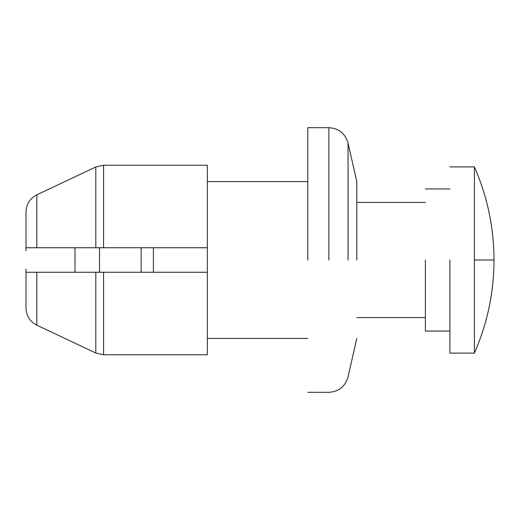 <?xml version="1.0" encoding="UTF-8"?>
<svg xmlns="http://www.w3.org/2000/svg" width="520" height="520" viewBox="0 0 520 520"><rect width="100%" height="100%" fill="white"/><g stroke="black" fill="none" stroke-linecap="round" stroke-linejoin="round"><path stroke-width="0.78" d="M36.816 272.252L36.816 325.163L95.817 353.035L103.584 354.77L103.584 272.252L207.331 272.252L207.331 354.77L103.584 354.77L95.817 353.035L36.816 325.163C29.881 321.562 26.28 315.848 26 308.016L26 272.252L103.584 272.252L75.004 272.252L75.004 247.748L103.584 247.748L26 247.748L26 211.984C26.28 204.145 29.887 198.432 36.816 194.838L95.817 166.966L36.816 194.838L36.816 247.748L26 247.748L36.816 247.748M141.16 272.252L141.16 247.748M153.413 272.252L153.413 247.748M425.393 260L425.393 331.058L425.393 260M449.897 260L449.897 353.113L449.897 260M474.396 260L474.396 353.113L474.396 166.888L474.396 260L494 260C493.928 292.396 487.39 323.433 474.396 353.113L449.897 353.113M99.509 272.252L99.509 247.748M103.584 165.23L95.817 166.966L103.584 165.23L207.331 165.23L207.331 247.748L103.584 247.748L103.584 165.23M26 294.651L26 269.159M26 211.984L26 225.349M356.791 260L356.791 181.591L356.791 260M307.788 260L307.788 127.686L307.788 260M207.331 247.748L207.331 272.252M348.069 260L348.069 143.247L348.069 260M95.817 247.748L95.817 166.966M95.817 353.035L95.817 272.252M328.887 260L328.887 127.686L328.887 260M449.897 166.888L474.396 166.888C487.39 196.567 493.928 227.604 494 260M449.897 331.058L425.393 331.058M425.393 188.942L449.897 188.942M425.393 317.584L356.791 317.584M356.791 202.417L425.393 202.417M26 247.748L26 250.842M207.331 181.591L307.788 181.591M307.788 338.41L207.331 338.41M307.788 127.686L328.887 127.686C338.897 128.343 345.287 133.53 348.069 143.247L356.791 181.591M356.791 338.41L348.069 376.753C345.287 386.471 338.897 391.657 328.887 392.314L307.788 392.314"/></g></svg>
